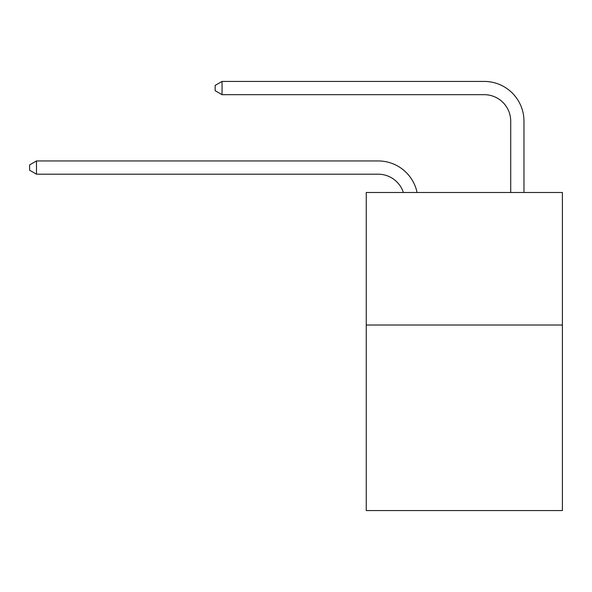 <?xml version="1.0" encoding="UTF-8"?>
<svg xmlns="http://www.w3.org/2000/svg" width="592" height="592" viewBox="0 0 592 592"><rect width="100%" height="100%" fill="white"/><g stroke="black" fill="none" stroke-linecap="round" stroke-linejoin="round"><path stroke-width="0.89" d="M562.4 325.023L562.4 510.578L366.248 510.578L366.248 192.489L562.4 192.489L562.4 325.023L366.248 325.023M403.374 192.489A26.507 26.507 0 0 0 378.17 174.196A26.507 26.507 0 0 1 403.374 192.489A26.507 26.507 0 0 0 378.17 174.196A26.507 26.507 0 0 1 403.374 192.489A26.507 26.507 0 0 0 378.17 174.196A26.507 26.507 0 0 1 403.374 192.489A26.507 26.507 0 0 0 378.17 174.196A26.507 26.507 0 0 1 403.374 192.489A26.507 26.507 0 0 0 378.17 174.196A26.507 26.507 0 0 1 403.374 192.489A26.507 26.507 0 0 0 378.17 174.196A26.507 26.507 0 0 1 403.374 192.489A26.507 26.507 0 0 0 378.17 174.196L36.489 174.196L29.6 170.222L29.6 164.924L36.489 160.943L378.17 160.943A39.76 39.76 0 0 1 417.079 192.489M510.711 192.489L510.711 121.182A26.507 26.507 0 0 0 484.204 94.676L222.044 94.676L215.155 90.702L215.155 85.396L222.044 81.422L484.204 81.422A39.76 39.76 0 0 1 523.964 121.182L523.964 192.489M36.489 160.943L378.17 160.943L36.489 160.943L378.17 160.943L36.489 160.943L378.17 160.943L36.489 160.943L378.17 160.943L36.489 160.943L378.17 160.943L36.489 160.943L378.17 160.943L36.489 160.943L36.489 174.196M510.711 121.182A26.507 26.507 0 0 0 484.204 94.676A26.507 26.507 0 0 1 510.711 121.182A26.507 26.507 0 0 0 484.204 94.676A26.507 26.507 0 0 1 510.711 121.182A26.507 26.507 0 0 0 484.204 94.676A26.507 26.507 0 0 1 510.711 121.182A26.507 26.507 0 0 0 484.204 94.676A26.507 26.507 0 0 1 510.711 121.182A26.507 26.507 0 0 0 484.204 94.676A26.507 26.507 0 0 1 510.711 121.182A26.507 26.507 0 0 0 484.204 94.676A26.507 26.507 0 0 1 510.711 121.182M222.044 81.422L484.204 81.422L222.044 81.422L484.204 81.422L222.044 81.422L484.204 81.422L222.044 81.422L484.204 81.422L222.044 81.422L484.204 81.422L222.044 81.422L484.204 81.422L222.044 81.422L222.044 94.676"/></g></svg>

